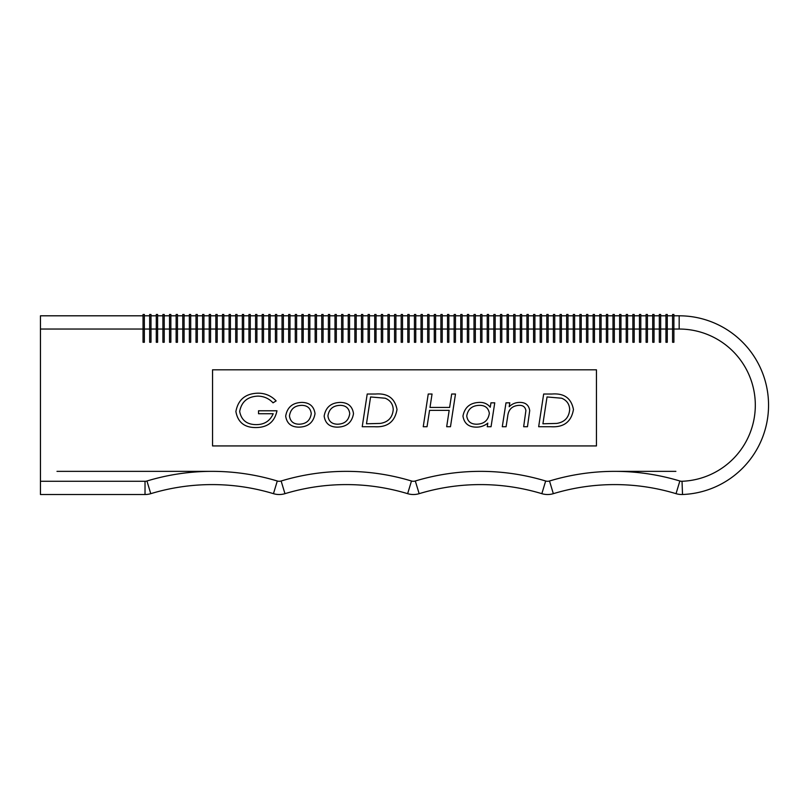 <?xml version="1.0" encoding="UTF-8"?>
<svg xmlns="http://www.w3.org/2000/svg" width="809" height="809" viewBox="0 0 809 809"><rect width="100%" height="100%" fill="white"/><g stroke="black" fill="none" stroke-linecap="round" stroke-linejoin="round"><path stroke-width="1.21" d="M768.55 405.188A89.384 89.384 0 0 1 682.523 494.501A89.384 89.384 0 0 0 768.55 405.188A89.384 89.384 0 0 0 679.166 315.803A89.384 89.384 0 0 1 768.55 405.188A89.384 89.384 0 0 0 679.166 315.803A89.384 89.384 0 0 1 768.55 405.188M667.273 315.803L672.572 315.803M660.66 315.803L665.959 315.803M654.036 315.803L659.335 315.803M647.422 315.803L652.711 315.803M640.799 315.803L646.098 315.803M634.185 315.803L639.474 315.803M627.562 315.803L632.86 315.803M620.948 315.803L626.237 315.803M614.324 315.803L619.623 315.803M607.711 315.803L613 315.803M601.087 315.803L606.386 315.803M594.463 315.803L599.762 315.803M587.85 315.803L593.149 315.803M581.226 315.803L586.525 315.803M574.612 315.803L579.901 315.803M567.989 315.803L573.288 315.803M561.375 315.803L566.664 315.803M554.752 315.803L560.05 315.803M548.138 315.803L553.427 315.803M541.514 315.803L546.813 315.803M534.901 315.803L540.19 315.803M528.277 315.803L533.576 315.803M521.653 315.803L526.952 315.803M515.04 315.803L520.339 315.803M508.416 315.803L513.715 315.803M501.802 315.803L507.091 315.803M495.179 315.803L500.478 315.803M488.565 315.803L493.854 315.803M481.942 315.803L487.24 315.803M475.328 315.803L480.617 315.803M468.704 315.803L474.003 315.803M462.091 315.803L467.38 315.803M455.467 315.803L460.766 315.803M448.843 315.803L454.142 315.803M442.23 315.803L447.529 315.803M435.606 315.803L440.905 315.803M428.992 315.803L434.281 315.803M422.369 315.803L427.668 315.803M415.755 315.803L421.044 315.803M409.132 315.803L414.43 315.803M402.518 315.803L407.807 315.803M395.894 315.803L401.193 315.803M389.281 315.803L394.57 315.803M382.657 315.803L387.956 315.803M376.033 315.803L381.332 315.803M369.42 315.803L374.719 315.803M368.095 315.803L362.796 315.803L368.095 315.803M361.471 315.803L356.182 315.803L361.471 315.803M354.858 315.803L349.559 315.803L354.858 315.803M348.234 315.803L342.945 315.803L348.234 315.803M341.62 315.803L336.322 315.803L341.62 315.803M334.997 315.803L329.708 315.803L334.997 315.803M328.383 315.803L323.084 315.803L328.383 315.803M321.76 315.803L316.471 315.803L321.76 315.803M315.146 315.803L309.847 315.803L315.146 315.803M308.522 315.803L303.223 315.803L308.522 315.803M301.909 315.803L296.61 315.803L301.909 315.803M295.285 315.803L289.986 315.803L295.285 315.803M288.661 315.803L283.372 315.803L288.661 315.803M282.048 315.803L276.749 315.803L282.048 315.803M275.424 315.803L270.135 315.803L275.424 315.803M268.81 315.803L263.512 315.803L268.81 315.803M262.187 315.803L256.898 315.803L262.187 315.803M255.573 315.803L250.274 315.803L255.573 315.803M248.95 315.803L243.661 315.803L248.95 315.803M242.336 315.803L237.037 315.803L242.336 315.803M235.712 315.803L230.413 315.803L235.712 315.803M229.099 315.803L223.8 315.803L229.099 315.803M222.475 315.803L217.176 315.803L222.475 315.803M215.851 315.803L210.562 315.803L215.851 315.803M209.238 315.803L203.939 315.803L209.238 315.803M202.614 315.803L197.325 315.803L202.614 315.803M196 315.803L190.702 315.803L196 315.803M189.377 315.803L184.088 315.803L189.377 315.803M182.763 315.803L177.464 315.803L182.763 315.803M176.14 315.803L170.851 315.803L176.14 315.803M169.526 315.803L164.227 315.803L169.526 315.803M162.902 315.803L157.603 315.803L162.902 315.803M156.289 315.803L150.99 315.803L156.289 315.803M149.665 315.803L144.366 315.803L149.665 315.803M143.041 315.803L40.45 315.803L143.041 315.803M682.523 494.501A19.861 19.861 0 0 1 676.031 493.672A19.861 19.861 0 0 0 682.523 494.501L682.027 481.274A76.147 76.147 0 0 0 755.313 405.188A76.147 76.147 0 0 0 679.166 329.041L673.897 329.041L673.897 314.479L672.572 314.479L672.572 329.041L667.273 329.041L667.273 314.479L665.959 314.479L665.959 329.041L660.66 329.041L660.66 314.479L659.335 314.479L659.335 329.041L654.036 329.041L654.036 314.479L652.711 314.479L652.711 329.041L647.422 329.041L647.422 314.479L646.098 314.479L646.098 329.041L640.799 329.041L640.799 314.479L639.474 314.479L639.474 329.041L634.185 329.041L634.185 314.479L632.86 314.479L632.86 329.041L627.562 329.041L627.562 314.479L626.237 314.479L626.237 329.041L620.948 329.041L620.948 314.479L619.623 314.479L619.623 329.041L614.324 329.041L614.324 314.479L613 314.479L613 329.041L607.711 329.041L607.711 314.479L606.386 314.479L606.386 329.041L601.087 329.041L601.087 314.479L599.762 314.479L599.762 329.041L594.463 329.041L594.463 314.479L593.149 314.479L593.149 329.041L587.85 329.041L587.85 314.479L586.525 314.479L586.525 329.041L581.226 329.041L581.226 314.479L579.901 314.479L579.901 329.041L574.612 329.041L574.612 314.479L573.288 314.479L573.288 329.041L567.989 329.041L567.989 314.479L566.664 314.479L566.664 329.041L561.375 329.041L561.375 314.479L560.05 314.479L560.05 329.041L554.752 329.041L554.752 314.479L553.427 314.479L553.427 329.041L548.138 329.041L548.138 314.479L546.813 314.479L546.813 329.041L541.514 329.041L541.514 314.479L540.19 314.479L540.19 329.041L534.901 329.041L534.901 314.479L533.576 314.479L533.576 329.041L528.277 329.041L528.277 314.479L526.952 314.479L526.952 329.041L521.653 329.041L521.653 314.479L520.339 314.479L520.339 329.041L515.04 329.041L515.04 314.479L513.715 314.479L513.715 329.041L508.416 329.041L508.416 314.479L507.091 314.479L507.091 329.041L501.802 329.041L501.802 314.479L500.478 314.479L500.478 329.041L495.179 329.041L495.179 314.479L493.854 314.479L493.854 329.041L488.565 329.041L488.565 314.479L487.24 314.479L487.24 329.041L481.942 329.041L481.942 314.479L480.617 314.479L480.617 329.041L475.328 329.041L475.328 314.479L474.003 314.479L474.003 329.041L468.704 329.041L468.704 314.479L467.38 314.479L467.38 329.041L462.091 329.041L462.091 314.479L460.766 314.479L460.766 329.041L455.467 329.041L455.467 314.479L454.142 314.479L454.142 329.041L448.843 329.041L448.843 314.479L447.529 314.479L447.529 329.041L442.23 329.041L442.23 314.479L440.905 314.479L440.905 329.041L435.606 329.041L435.606 314.479L434.281 314.479L434.281 329.041L428.992 329.041L428.992 314.479L427.668 314.479L427.668 329.041L422.369 329.041L422.369 314.479L421.044 314.479L421.044 329.041L415.755 329.041L415.755 314.479L414.43 314.479L414.43 329.041L409.132 329.041L409.132 314.479L407.807 314.479L407.807 329.041L402.518 329.041L402.518 314.479L401.193 314.479L401.193 329.041L395.894 329.041L395.894 314.479L394.57 314.479L394.57 329.041L389.281 329.041L389.281 314.479L387.956 314.479L387.956 329.041L382.657 329.041L382.657 314.479L381.332 314.479L381.332 329.041L376.033 329.041L376.033 314.479L374.719 314.479L374.719 329.041L369.42 329.041L369.42 314.479L368.095 314.479L368.095 329.041L362.796 329.041L362.796 314.479L361.471 314.479L361.471 329.041L356.182 329.041L356.182 314.479L354.858 314.479L354.858 329.041L349.559 329.041L349.559 314.479L348.234 314.479L348.234 329.041L342.945 329.041L342.945 314.479L341.62 314.479L341.62 329.041L336.322 329.041L336.322 314.479L334.997 314.479L334.997 329.041L329.708 329.041L329.708 314.479L328.383 314.479L328.383 329.041L323.084 329.041L323.084 314.479L321.76 314.479L321.76 329.041L316.471 329.041L316.471 314.479L315.146 314.479L315.146 329.041L309.847 329.041L309.847 314.479L308.522 314.479L308.522 329.041L303.223 329.041L303.223 314.479L301.909 314.479L301.909 329.041L296.61 329.041L296.61 314.479L295.285 314.479L295.285 329.041L289.986 329.041L289.986 314.479L288.661 314.479L288.661 329.041L283.372 329.041L283.372 314.479L282.048 314.479L282.048 329.041L276.749 329.041L276.749 314.479L275.424 314.479L275.424 329.041L270.135 329.041L270.135 314.479L268.81 314.479L268.81 329.041L263.512 329.041L263.512 314.479L262.187 314.479L262.187 329.041L256.898 329.041L256.898 314.479L255.573 314.479L255.573 329.041L250.274 329.041L250.274 314.479L248.95 314.479L248.95 329.041L243.661 329.041L243.661 314.479L242.336 314.479L242.336 329.041L237.037 329.041L237.037 314.479L235.712 314.479L235.712 329.041L230.413 329.041L230.413 314.479L229.099 314.479L229.099 329.041L223.8 329.041L223.8 314.479L222.475 314.479L222.475 329.041L217.176 329.041L217.176 314.479L215.851 314.479L215.851 329.041L210.562 329.041L210.562 314.479L209.238 314.479L209.238 329.041L203.939 329.041L203.939 314.479L202.614 314.479L202.614 329.041L197.325 329.041L197.325 314.479L196 314.479L196 329.041L190.702 329.041L190.702 314.479L189.377 314.479L189.377 329.041L184.088 329.041L184.088 314.479L182.763 314.479L182.763 329.041L177.464 329.041L177.464 314.479L176.14 314.479L176.14 329.041L170.851 329.041L170.851 314.479L169.526 314.479L169.526 329.041L164.227 329.041L164.227 314.479L162.902 314.479L162.902 329.041L157.603 329.041L157.603 314.479L156.289 314.479L156.289 329.041L150.99 329.041L150.99 314.479L149.665 314.479L149.665 329.041L144.366 329.041L144.366 314.479L143.041 314.479L143.041 329.041L40.45 329.041L40.45 315.803M673.897 315.803L679.166 315.803L679.166 329.041M145.023 481.284L145.023 494.521A19.861 19.861 0 0 0 150.767 493.672A211.806 211.806 0 0 1 273.462 493.672A19.861 19.861 0 0 0 284.96 493.672A211.806 211.806 0 0 1 407.645 493.672A19.861 19.861 0 0 0 419.153 493.672A211.806 211.806 0 0 1 541.838 493.672A19.861 19.861 0 0 0 553.336 493.672A211.806 211.806 0 0 1 676.031 493.672A211.806 211.806 0 0 0 553.336 493.672A19.861 19.861 0 0 1 541.838 493.672A211.806 211.806 0 0 0 419.153 493.672A19.861 19.861 0 0 1 407.645 493.672A211.806 211.806 0 0 0 284.96 493.672A19.861 19.861 0 0 1 273.462 493.672A211.806 211.806 0 0 0 150.767 493.672A19.861 19.861 0 0 1 145.023 494.521L40.45 494.521L40.45 481.284L145.023 481.284A6.624 6.624 0 0 0 146.935 481.001A225.054 225.054 0 0 1 277.295 481.001A6.624 6.624 0 0 0 281.127 481.001A225.054 225.054 0 0 1 411.478 481.001A6.624 6.624 0 0 0 415.31 481.001A225.054 225.054 0 0 1 545.671 481.001A6.624 6.624 0 0 0 549.503 481.001A225.054 225.054 0 0 1 679.863 481.001A6.624 6.624 0 0 0 682.027 481.274M40.45 329.041L40.45 481.284M212.545 369.814L212.545 445.931L596.455 445.931L596.455 369.814L212.545 369.814M143.041 329.041L143.041 342.278L144.366 342.278L144.366 329.041L143.041 329.041M149.665 329.041L149.665 342.278L150.99 342.278L150.99 329.041L149.665 329.041M156.289 329.041L156.289 342.278L157.603 342.278L157.603 329.041L156.289 329.041M162.902 329.041L162.902 342.278L164.227 342.278L164.227 329.041L162.902 329.041M169.526 329.041L169.526 342.278L170.851 342.278L170.851 329.041L169.526 329.041M176.14 329.041L176.14 342.278L177.464 342.278L177.464 329.041L176.14 329.041M182.763 329.041L182.763 342.278L184.088 342.278L184.088 329.041L182.763 329.041M189.377 329.041L189.377 342.278L190.702 342.278L190.702 329.041L189.377 329.041M196 329.041L196 342.278L197.325 342.278L197.325 329.041L196 329.041M202.614 329.041L202.614 342.278L203.939 342.278L203.939 329.041L202.614 329.041M209.238 329.041L209.238 342.278L210.562 342.278L210.562 329.041L209.238 329.041M215.851 329.041L215.851 342.278L217.176 342.278L217.176 329.041L215.851 329.041M222.475 329.041L222.475 342.278L223.8 342.278L223.8 329.041L222.475 329.041M229.099 329.041L229.099 342.278L230.413 342.278L230.413 329.041L229.099 329.041M235.712 329.041L235.712 342.278L237.037 342.278L237.037 329.041L235.712 329.041M242.336 329.041L242.336 342.278L243.661 342.278L243.661 329.041L242.336 329.041M248.95 329.041L248.95 342.278L250.274 342.278L250.274 329.041L248.95 329.041M255.573 329.041L255.573 342.278L256.898 342.278L256.898 329.041L255.573 329.041M262.187 329.041L262.187 342.278L263.512 342.278L263.512 329.041L262.187 329.041M268.81 329.041L268.81 342.278L270.135 342.278L270.135 329.041L268.81 329.041M275.424 329.041L275.424 342.278L276.749 342.278L276.749 329.041L275.424 329.041M282.048 329.041L282.048 342.278L283.372 342.278L283.372 329.041L282.048 329.041M288.661 329.041L288.661 342.278L289.986 342.278L289.986 329.041L288.661 329.041M295.285 329.041L295.285 342.278L296.61 342.278L296.61 329.041L295.285 329.041M301.909 329.041L301.909 342.278L303.223 342.278L303.223 329.041L301.909 329.041M308.522 329.041L308.522 342.278L309.847 342.278L309.847 329.041L308.522 329.041M315.146 329.041L315.146 342.278L316.471 342.278L316.471 329.041L315.146 329.041M321.76 329.041L321.76 342.278L323.084 342.278L323.084 329.041L321.76 329.041M328.383 329.041L328.383 342.278L329.708 342.278L329.708 329.041L328.383 329.041M334.997 329.041L334.997 342.278L336.322 342.278L336.322 329.041L334.997 329.041M341.62 329.041L341.62 342.278L342.945 342.278L342.945 329.041L341.62 329.041M348.234 329.041L348.234 342.278L349.559 342.278L349.559 329.041L348.234 329.041M354.858 329.041L354.858 342.278L356.182 342.278L356.182 329.041L354.858 329.041M361.471 329.041L361.471 342.278L362.796 342.278L362.796 329.041L361.471 329.041M368.095 329.041L368.095 342.278L369.42 342.278L369.42 329.041L368.095 329.041M374.719 329.041L374.719 342.278L376.033 342.278L376.033 329.041L374.719 329.041M381.332 329.041L381.332 342.278L382.657 342.278L382.657 329.041L381.332 329.041M387.956 329.041L387.956 342.278L389.281 342.278L389.281 329.041L387.956 329.041M394.57 329.041L394.57 342.278L395.894 342.278L395.894 329.041L394.57 329.041M401.193 329.041L401.193 342.278L402.518 342.278L402.518 329.041L401.193 329.041M407.807 329.041L407.807 342.278L409.132 342.278L409.132 329.041L407.807 329.041M414.43 329.041L414.43 342.278L415.755 342.278L415.755 329.041L414.43 329.041M421.044 329.041L421.044 342.278L422.369 342.278L422.369 329.041L421.044 329.041M427.668 329.041L427.668 342.278L428.992 342.278L428.992 329.041L427.668 329.041M434.281 329.041L434.281 342.278L435.606 342.278L435.606 329.041L434.281 329.041M440.905 329.041L440.905 342.278L442.23 342.278L442.23 329.041L440.905 329.041M447.529 329.041L447.529 342.278L448.843 342.278L448.843 329.041L447.529 329.041M454.142 329.041L454.142 342.278L455.467 342.278L455.467 329.041L454.142 329.041M460.766 329.041L460.766 342.278L462.091 342.278L462.091 329.041L460.766 329.041M467.38 329.041L467.38 342.278L468.704 342.278L468.704 329.041L467.38 329.041M474.003 329.041L474.003 342.278L475.328 342.278L475.328 329.041L474.003 329.041M480.617 329.041L480.617 342.278L481.942 342.278L481.942 329.041L480.617 329.041M487.24 329.041L487.24 342.278L488.565 342.278L488.565 329.041L487.24 329.041M493.854 329.041L493.854 342.278L495.179 342.278L495.179 329.041L493.854 329.041M500.478 329.041L500.478 342.278L501.802 342.278L501.802 329.041L500.478 329.041M507.091 329.041L507.091 342.278L508.416 342.278L508.416 329.041L507.091 329.041M513.715 329.041L513.715 342.278L515.04 342.278L515.04 329.041L513.715 329.041M520.339 329.041L520.339 342.278L521.653 342.278L521.653 329.041L520.339 329.041M526.952 329.041L526.952 342.278L528.277 342.278L528.277 329.041L526.952 329.041M533.576 329.041L533.576 342.278L534.901 342.278L534.901 329.041L533.576 329.041M540.19 329.041L540.19 342.278L541.514 342.278L541.514 329.041L540.19 329.041M546.813 329.041L546.813 342.278L548.138 342.278L548.138 329.041L546.813 329.041M553.427 329.041L553.427 342.278L554.752 342.278L554.752 329.041L553.427 329.041M560.05 329.041L560.05 342.278L561.375 342.278L561.375 329.041L560.05 329.041M566.664 329.041L566.664 342.278L567.989 342.278L567.989 329.041L566.664 329.041M573.288 329.041L573.288 342.278L574.612 342.278L574.612 329.041L573.288 329.041M579.901 329.041L579.901 342.278L581.226 342.278L581.226 329.041L579.901 329.041M586.525 329.041L586.525 342.278L587.85 342.278L587.85 329.041L586.525 329.041M593.149 329.041L593.149 342.278L594.463 342.278L594.463 329.041L593.149 329.041M599.762 329.041L599.762 342.278L601.087 342.278L601.087 329.041L599.762 329.041M606.386 329.041L606.386 342.278L607.711 342.278L607.711 329.041L606.386 329.041M613 329.041L613 342.278L614.324 342.278L614.324 329.041L613 329.041M619.623 329.041L619.623 342.278L620.948 342.278L620.948 329.041L619.623 329.041M626.237 329.041L626.237 342.278L627.562 342.278L627.562 329.041L626.237 329.041M632.86 329.041L632.86 342.278L634.185 342.278L634.185 329.041L632.86 329.041M639.474 329.041L639.474 342.278L640.799 342.278L640.799 329.041L639.474 329.041M646.098 329.041L646.098 342.278L647.422 342.278L647.422 329.041L646.098 329.041M652.711 329.041L652.711 342.278L654.036 342.278L654.036 329.041L652.711 329.041M659.335 329.041L659.335 342.278L660.66 342.278L660.66 329.041L659.335 329.041M665.959 329.041L665.959 342.278L667.273 342.278L667.273 329.041L665.959 329.041M672.572 329.041L672.572 342.278L673.897 342.278L673.897 329.041L672.572 329.041M505.989 402.831L502.288 426.717L506.09 426.717L507.698 416.332C508.436 409.354 512.269 405.693 519.196 405.339C523.029 405.258 525.263 406.998 525.901 410.578L523.656 426.717L527.468 426.717L529.713 410.608C528.853 405.046 525.486 402.316 519.59 402.407C515.545 402.457 512.077 403.893 509.185 406.735L509.791 402.831L505.989 402.831M340.437 402.407C331.093 402.66 325.673 407.23 324.156 416.129C325.269 423.4 329.627 427.071 337.252 427.132C346.555 427.01 351.976 422.51 353.503 413.642C352.441 406.32 348.082 402.579 340.437 402.407M327.928 415.917C328.697 421.398 331.943 424.159 337.677 424.199C344.735 423.967 348.75 420.427 349.731 413.591C349.023 408.211 345.878 405.471 340.286 405.339C333.106 405.531 328.98 409.061 327.928 415.917M276.132 400.91C271.217 395.763 265.19 393.184 258.071 393.184C245.491 393.498 238.099 399.616 235.894 411.538C237.826 422.328 244.53 427.668 256.008 427.557C267.668 427.455 274.656 421.873 276.971 410.79L258.526 410.79L258.526 413.723L273.199 413.723C269.984 421.074 264.23 424.705 255.937 424.624C246.755 424.492 241.335 420.114 239.666 411.468C241.527 401.679 247.605 396.562 257.929 396.117C263.896 396.248 268.932 398.483 273.038 402.831L276.132 400.91M301.959 402.407C292.615 402.66 287.195 407.23 285.688 416.129C286.791 423.4 291.149 427.071 298.774 427.132C308.087 427.01 313.498 422.51 315.025 413.642C313.963 406.32 309.604 402.579 301.959 402.407M299.199 424.199C306.267 423.967 310.282 420.427 311.253 413.591C310.555 408.211 307.41 405.471 301.818 405.339C294.628 405.531 290.512 409.061 289.46 415.917C290.219 421.398 293.465 424.159 299.199 424.199M491.053 426.717L494.754 402.831L490.952 402.831L490.264 407.23C487.503 403.843 483.893 402.235 479.444 402.407C470.13 402.71 464.639 407.271 462.97 416.089C464.164 423.451 468.644 427.142 476.43 427.132C480.698 427.142 484.49 425.807 487.807 423.117L487.251 426.717L491.053 426.717M489.334 413.288C488.403 407.908 485.076 405.258 479.353 405.339C472.112 405.552 467.905 409.101 466.742 416.008C467.582 421.509 470.909 424.24 476.713 424.199C484.075 424.007 488.282 420.377 489.334 413.288M367.215 394.023L362.22 426.717L374.355 426.717C387.339 427.557 394.883 421.823 397.007 409.516C394.853 398.23 387.693 393.073 375.538 394.023L367.215 394.023M366.477 423.785L380.24 423.42C388.189 422.167 392.517 417.555 393.235 409.576C392.992 404.106 390.312 400.324 385.205 398.22L370.583 396.956L366.477 423.785M543.668 394.023L538.663 426.717L550.798 426.717C563.782 427.557 571.336 421.823 573.45 409.516C571.296 398.23 564.146 393.073 551.981 394.023L543.668 394.023M542.92 423.785L556.693 423.42C564.642 422.167 568.97 417.555 569.678 409.576C569.435 404.106 566.765 400.324 561.658 398.22L547.036 396.956L542.92 423.785M428.244 394.023L423.238 426.717L427.041 426.717L429.549 410.375L449.177 410.375L446.679 426.717L450.482 426.717L455.487 394.023L451.685 394.023L449.622 407.433L429.994 407.433L432.046 394.023L428.244 394.023M56.994 471.354L212.11 471.354M614.678 471.354L675.879 471.354M676.031 493.672L679.863 481.001M553.336 493.672L549.503 481.001M541.838 493.672L545.671 481.001M419.153 493.672L415.31 481.001M407.645 493.672L411.478 481.001M284.96 493.672L281.127 481.001M273.462 493.672L277.295 481.001M150.767 493.672L146.935 481.001"/></g></svg>
